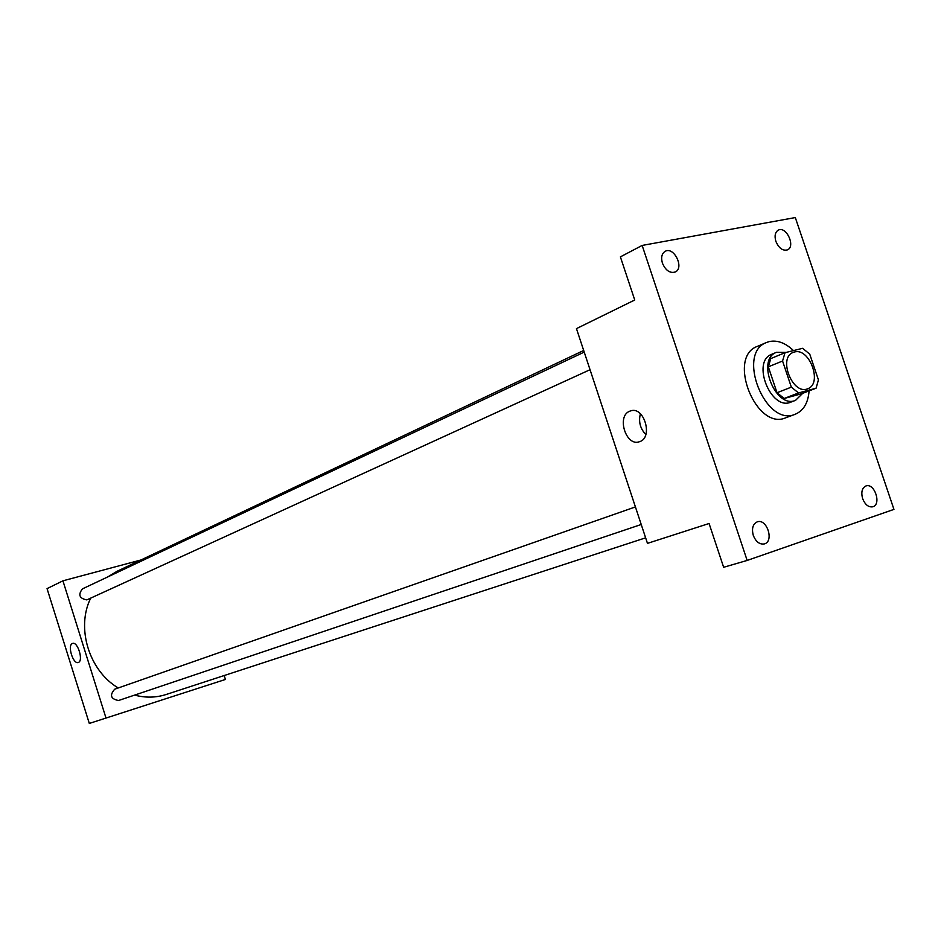 <?xml version="1.0" encoding="UTF-8"?>
<svg xmlns="http://www.w3.org/2000/svg" width="941" height="941" viewBox="0 0 941 941"><rect width="100%" height="100%" fill="white"/><g stroke="black" fill="none" stroke-linecap="round" stroke-linejoin="round"><path stroke-width="1.41" d="M794.392 352.028C809.601 347.264 822.869 383.893 807.684 388.751C792.734 395.585 777.654 357.721 793.216 352.416L794.392 352.028M782.559 361.015L791.346 387.139L798.556 392.95L816.082 388.198L818.435 379.893L809.742 354.134L802.638 348.311L785.017 352.699L782.559 361.015L768.315 366.825L777.019 392.738L791.346 387.139M768.315 366.825L770.797 358.58L785.017 352.699M777.019 392.738L784.194 398.478L801.697 393.714L816.082 388.198M786.17 352.416L776.454 352.322C755.799 359.427 775.69 409.37 795.568 400.337L802.697 393.326M795.568 400.337L790.828 402.136C770.95 411.17 751.13 361.368 771.773 354.275L776.454 352.322M784.194 398.478L798.556 392.95M809.084 390.88C808.154 402.913 803.543 410.699 795.227 414.252C765.515 427.59 735.886 353.181 766.644 342.442L769.315 341.559C777.419 339.913 785.476 342.924 793.475 350.593M795.227 414.252L785.806 417.769C756.105 431.084 726.664 357.11 757.376 346.37L766.644 342.442M753.294 535.405C751.518 528.501 752.847 523.984 757.282 521.843C766.939 518.244 774.384 541.475 764.339 543.922C759.599 544.651 755.917 541.816 753.294 535.405M662.417 263.151C660.841 257.481 661.758 253.541 665.181 251.318C673.979 246.213 684.577 267.973 675.273 271.996C669.933 273.478 665.652 270.526 662.417 263.151M775.866 241.343C774.325 235.885 775.125 232.156 778.278 230.145C786.217 225.687 795.874 246.436 787.464 249.871C782.724 251.082 778.854 248.236 775.866 241.343M862.626 498.636C860.909 492.131 862.027 487.897 865.979 485.944C874.601 482.698 881.741 504.611 872.766 506.799C868.496 507.422 865.12 504.705 862.626 498.636M893.95 509.387L795.31 217.559L642.15 245.436L747.154 560.436L893.95 509.387M642.15 245.436L620.39 256.869L634.74 300.003L576.457 328.621L647.467 543.369L709.079 523.502L723.641 567.282L747.154 560.436M629.788 411.182L630.47 410.935C644.232 405.712 653.56 438.106 639.339 441.752C625.965 446.799 616.331 415.969 629.788 411.182M645.832 434.542C640.209 428.637 638.386 421.721 640.398 413.781M645.644 537.829L166.157 694.493C155.971 697.763 145.443 697.975 134.598 695.105M118.248 687.965C89.054 670.815 75.892 627.741 90.689 598.194M107.768 576.915L117.096 571.269L583.679 350.475M584.22 352.099L82.443 588.866C77.903 594.771 79.362 598.452 86.807 599.899L590.042 369.707M641.233 524.49L118.531 700.516C110.72 698.987 109.45 695.211 114.708 689.2L114.873 689.153M140.927 559.989L62.929 580.82L106.004 718.054L225.44 679.449L224.193 675.532M62.929 580.82L47.05 588.619L89.301 723.441L106.004 718.054M72.422 643.503L72.586 643.444C77.797 641.244 83.749 661.241 78.244 662.476C73.104 664.605 67.152 645.185 72.422 643.503M631.317 410.711L630.47 410.935M114.708 689.2L635.422 506.928"/></g></svg>

